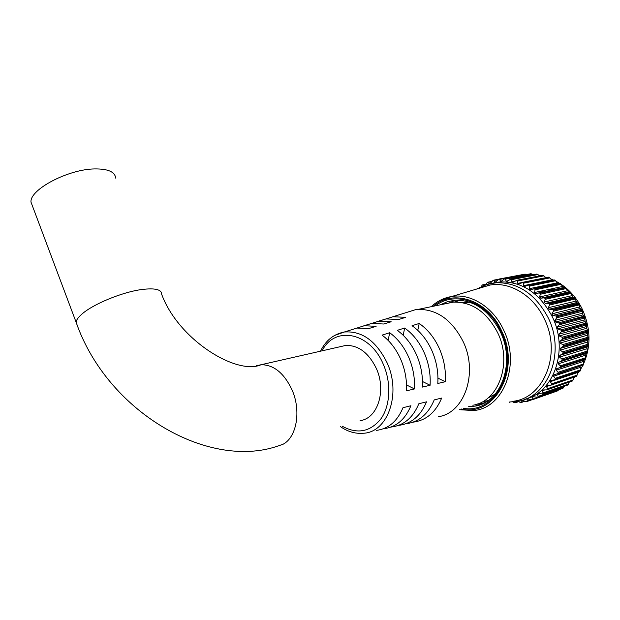 <?xml version="1.0" encoding="UTF-8"?>
<svg xmlns="http://www.w3.org/2000/svg" width="620" height="620" viewBox="0 0 620 620"><rect width="100%" height="100%" fill="white"/><g stroke="black" fill="none" stroke-linecap="round" stroke-linejoin="round"><path stroke-width="0.93" d="M573.577 378.053L574.476 377.154M577.305 373.938L579.064 371.597M580.591 369.303L582.661 365.676M583.397 364.204C591.193 346.565 590.806 328.189 582.219 309.062C577.019 298.507 569.912 290.207 560.899 284.146M548.406 289.517L550.421 290.385M560.325 365.839L585.629 357.756L585.838 353.663L586.822 352.958L558.628 362.204L558.232 363.847L560.31 365.823L560.581 366.908L585.52 358.779L560.627 366.769M562.27 359.925L561.852 358.98L587.171 351.106L587.163 352.144L562.239 360.073L587.163 352.144M563.192 352.796L562.673 351.873L588.008 344.224L588.093 345.239L563.177 352.951L588.093 345.239M563.371 345.495L562.759 344.596L588.116 337.187L588.295 338.171L563.371 345.642L588.295 338.171M562.805 338.117L562.107 337.264L587.496 330.096L587.768 331.034L562.821 338.264L587.768 331.034M561.503 330.77L560.712 329.979L586.148 323.051L586.505 323.927L561.534 330.925L586.505 323.927M559.472 323.57L558.612 322.849L584.11 316.169L584.536 316.967L559.527 323.717L584.536 316.967M556.76 316.619L555.838 315.983L581.397 309.535L581.886 310.256L556.822 316.758L581.886 310.256M553.42 311.217L553.474 310.147L578.724 304.094L579.034 304.939L553.42 311.217L551.916 313.844L552.722 315.425L555.838 315.983M549.568 305.024L549.529 303.978L574.942 298.251L575.259 298.964L549.568 305.024L548.32 307.714L549.266 309.194L552.42 309.473L578.049 303.25L576.817 302.545L575.259 298.964M545.182 299.344L545.05 298.336L570.648 292.911L570.958 293.493L545.182 299.344L544.174 302.064L545.251 303.42L548.413 303.413L574.136 297.406L572.888 296.988L570.958 293.493M540.322 294.26L540.097 293.299L565.548 287.75L566.192 288.587L540.322 294.26L539.563 296.972L540.749 298.181L543.887 297.887L569.695 292.082L568.478 291.958L566.192 288.587M535.06 289.835L534.758 288.935L560.302 283.549L561.023 284.324L535.06 289.835L534.541 292.508L535.711 293.57L538.912 292.973L564.804 287.354L563.603 287.517L561.023 284.324M529.472 286.122L529.1 285.293L554.737 280.046L555.528 280.752L529.472 286.122L529.178 288.726L530.255 289.656L560.186 283.464L534.758 288.935M523.644 283.17L523.21 282.425L548.94 277.287L549.793 277.923L523.644 283.17L523.575 285.665L524.543 286.463L528.341 285.123L554.621 279.976L529.1 285.293M542.888 393.654L543.058 392.91L568.54 384.059L567.951 384.927L542.384 393.909L537.997 393.599L537.432 394.397L538.075 396.397L563.619 387.469L564.169 386.322M547.53 389.507L547.607 388.694L573.043 379.952L572.539 380.882L546.91 389.872L542.531 389.965L542.175 390.825L543.058 392.91M551.684 384.679L551.668 383.819L577.057 375.201L576.654 376.177L550.94 385.167L546.871 385.555L546.484 386.57L547.607 388.694M555.288 379.231L555.179 378.324L580.529 369.869L580.219 370.884L554.427 379.858L550.7 380.502L550.296 381.672L551.668 383.819M558.287 373.232L558.07 372.302L583.404 364.017L583.195 365.056L553.978 374.875L553.567 376.208L555.179 378.324M583.404 364.017L583.939 359.957L585.086 359.499L559.767 367.644L556.644 368.745L556.225 370.233L558.07 372.302M532.425 399.722L532.75 399.133L558.357 390.151L557.613 390.871L532.162 399.815L527.202 398.869L527.147 401.078L531.077 399.699M563.619 387.469L562.952 388.267L537.447 397.234L532.626 396.661L532.75 399.133M581.397 309.535L580.196 308.543L579.034 304.939M581.947 310.387L582.203 311.325L556.667 317.835L554.923 320.362L555.574 322.028L558.612 322.849M584.11 316.169L582.971 314.898L582.203 311.325M584.582 317.115L584.738 318.037L559.263 324.787L557.287 327.174L557.768 328.902L560.712 329.979M586.148 323.051L585.11 321.524L584.738 318.037M586.536 324.074L586.59 324.973L561.17 331.971L558.976 334.196L559.287 335.955L562.107 337.264M587.496 330.096L586.574 328.321L586.59 324.973M587.783 331.181L587.737 332.041L562.356 339.279L559.961 341.31L560.1 343.077L562.759 344.596M588.116 337.187L587.349 335.195L587.737 332.041M588.303 338.319L588.155 339.125L562.813 346.603L560.232 348.417L560.186 350.168L562.673 351.873M588.008 344.224L587.411 342.038L588.155 339.125M588.086 345.387L587.853 346.131L562.526 353.849L559.783 355.415L559.566 357.128L561.852 358.98M587.171 351.106L586.993 347.107L587.853 346.131M587.14 352.284L586.822 352.958M585.629 357.756L585.52 358.779M585.482 358.918L585.086 359.499M558.225 373.364L583.195 365.056M583.141 365.18L557.605 373.922M580.529 369.869L580.8 367.211L553.567 376.208M555.218 379.347L580.219 370.884M580.157 370.993L554.737 379.758M577.057 375.201L577.569 372.512L550.296 381.672M551.599 384.788L576.654 376.177M576.577 376.286L551.226 385.074M573.043 379.952L573.756 377.394M547.437 389.6L572.539 380.882M572.454 380.974L547.173 389.779M568.54 384.059L569.253 382.16M542.787 393.731L567.951 384.927M567.85 385.005L542.632 393.824M537.718 397.133L562.952 388.267M562.844 388.329L537.672 397.157M532.309 399.768L557.613 390.871M525.62 399.032C554.179 392.127 568.835 349.502 552.218 316.619C539.555 293.051 522.265 281.488 500.34 281.929L493.318 283.046M515.546 401.706L515.111 402.861L512.841 401.977M522.396 400.272L521.35 400.636L520.978 402.62L517.607 401.38M527.147 401.078L526.636 401.613L525.566 401.481L522.753 400.381M537.827 397.071L538.075 396.397M559.767 367.644L560.581 366.908M561.503 360.894L562.239 360.073M562.526 353.849L563.177 352.951M562.813 346.603L563.371 345.642M562.356 339.279L562.821 338.264M561.17 331.971L561.534 330.925M559.263 324.787L559.527 323.717M556.667 317.835L556.822 316.758M541.275 291.059L543.159 291.958L541.275 291.059M454.181 302.087L460.497 300.266L454.181 302.087M449.198 302.986L455.219 300.219M479.64 288.153L490.048 285.045C510.136 281.55 533.51 295.531 544.337 318.92C562.185 354.129 543.368 399.164 512.097 401.357M477.276 288.866L486.778 284.502L496.108 282.751C518.08 282.317 535.417 293.95 548.119 317.649C565.518 352.028 548.778 396.358 518.56 401.186L509.152 402.055M578.669 304.002L553.474 310.147M574.81 298.05L549.529 303.978M570.408 292.609L545.05 298.336M565.548 287.75L540.097 293.299M548.94 277.287L523.21 282.425M517.049 280.317L542.996 275.303L516.724 280.294L512.926 282.363M510.95 279.085L536.982 274.118L510.764 279.078L506.912 281.55M504.866 278.675L530.976 273.722L504.812 278.675L500.968 281.534M498.891 279.078L525.07 274.125L498.891 279.078L495.171 282.309M489.978 283.65L493.094 280.294L498.403 279.271L493.334 280.232M485.452 284.944L487.545 282.278L491.854 281.41M481.058 286.773L482.414 284.937L485.94 284.208M477.462 288.424L478.183 288.315M563.317 287.672L563.75 288.029M533.812 288.688L559.542 283.27L555.853 281.178M553.404 280L550.638 278.853M546.623 277.528L545.313 277.179M484.677 286.262L483.026 287.145M483.615 403.248L477.788 403.868M488.196 400.536L481.74 402.14L488.196 400.536M553.404 310.015L552.42 309.473M549.444 303.854L548.413 303.413M544.949 298.228L543.887 297.887M539.997 293.206L538.912 292.973M534.642 288.85L533.843 288.68M528.984 285.231L528.341 285.123M523.086 282.371L518.925 283.991M542.996 275.303L543.903 275.853L517.661 281.007L517.785 283.371L518.653 284.045M517.661 281.007L517.173 280.356M536.982 274.118L537.928 274.567L511.601 279.659L511.911 281.86L512.67 282.418M511.601 279.659L511.074 279.101M530.976 273.722L531.968 274.071L505.556 279.124L506.029 281.147L506.68 281.589M505.556 279.124L504.99 278.675M525.07 274.125L526.078 274.373L499.596 279.411L500.759 281.573M499.596 279.411L499.015 279.062M497.899 279.713L493.799 280.488L494.985 282.348M493.799 280.488L493.365 280.232M491.621 281.705L488.242 282.348L489.064 283.712L490.157 283.495M485.809 284.41L482.996 284.952L483.554 285.657M504.812 278.675L530.86 273.722M533.053 274.792L531.968 274.071M536.409 274.187L536.858 274.094M539.539 275.838L537.928 274.567M516.724 280.294L542.872 275.272M545.848 277.683L543.903 275.853M548.305 277.194L548.816 277.241M551.978 280.287L549.793 277.923M557.938 283.611L555.528 280.752M564.804 287.354L565.448 287.657M569.695 292.082L570.315 292.501M574.136 297.406L574.725 297.933M578.049 303.25L578.6 303.878M360.073 420.616C377.503 418.756 386.655 390.817 376.371 368.536C368.729 352.881 358.546 345.17 345.821 345.418L340.388 346.65M32.705 206.692L31 202.143C29.512 189.581 68.13 169.221 94.55 168.927C107.989 168.749 115.025 171.817 115.676 178.118M406.17 312.604L415.284 309.737L417.981 309.426C436.93 309.093 451.996 319.85 463.194 341.697C478.431 373.178 464.326 413.176 438.317 416.718M445.098 303.831L453.282 302.142C471.998 301.723 486.816 311.969 497.736 332.886C512.593 363.026 498.519 401.574 472.82 405.232M495.248 394.072L488.033 397.978M405.906 423.762C418.779 422.135 428.219 414.183 434.225 399.908L441.696 398.048C435.604 412.471 426.033 420.515 412.966 422.181M391.336 427.017C403.829 425.46 412.998 417.702 418.841 403.752L426.537 401.83C420.608 415.943 411.308 423.793 398.621 425.39L398.42 425.405M376.309 430.381C388.415 428.885 397.304 421.337 402.985 407.712L410.913 405.736C405.154 419.515 396.126 427.172 383.827 428.699L383.408 428.738M439.255 348.339C444.021 359.158 446.028 370.287 445.276 381.719L437.798 383.478C438.503 372.147 436.503 361.127 431.799 350.401C426.94 339.791 420.36 331.56 412.044 325.709L419.205 323.462C427.645 329.336 434.333 337.629 439.255 348.339M424.127 352.532C428.761 363.149 430.753 374.069 430.086 385.284L422.383 387.089C423.003 375.983 421.019 365.18 416.439 354.663C411.719 344.255 405.333 336.149 397.288 330.344L404.666 328.026C412.843 333.854 419.329 342.023 424.127 352.532M408.526 356.856C413.036 367.265 415.012 377.96 414.439 388.949L406.488 390.817C407.014 379.944 405.054 369.357 400.605 359.058C396.017 348.858 389.833 340.876 382.06 335.126L389.678 332.731C397.583 338.512 403.868 346.557 408.526 356.856M355.95 328.36L364.312 325.733L376.123 326.322L368.481 328.639L356.911 328.058L348.657 330.646M370.295 323.857L378.867 321.168L391.166 321.764L383.757 324.012L371.698 323.415L363.746 325.826M384.199 319.494L392.979 316.735L405.759 317.339L398.575 319.517L386.035 318.92L378.084 321.3M549.925 289.191L553.536 289.711M461.683 302.513L469.805 302.258M406.55 384.958L414.439 388.949M388.159 340.403L389.678 332.731M422.491 381.502L430.086 385.284M403.194 335.288L404.666 328.026M437.945 378.138L445.276 381.719M417.779 330.359L419.205 323.462M556.783 368.691L583.994 359.933M461.42 409.022C494.954 416.989 521.11 369.799 501.657 330.956C487.87 299.817 452.995 288.563 433.303 306.264M440.061 300.367L451.825 296.476C470.936 293.229 493.241 307.117 503.665 330.088C520.823 364.676 503.2 408.603 473.447 410.549L459.428 409.688M468.201 406.767L475.044 406.131L485.297 402.364M435.426 305.831C455.003 290.183 487.754 301.777 500.89 331.382C519.428 368.466 495.675 414.059 463.489 408.34M483.522 403.295L475.044 406.131C500.937 402.682 515.77 363.01 500.325 331.801C488.979 310.287 473.858 299.77 454.971 300.243L447.346 301.7L440.278 304.831M531.72 399.838L526.884 401.535M532.332 397.242L533.96 396.676M526.946 399.327L528.263 398.869M521.343 402.233L524.59 401.101M515.429 402.574L518.134 401.636M494.528 282.085L495.892 281.821M500.2 281.224L501.898 280.899M506.029 281.147L508.183 280.728M511.911 281.86L514.786 281.294M517.785 283.371L521.9 282.55M523.575 285.665L551.622 279.946M529.178 288.726L557.132 282.875M534.541 292.508L562.386 286.51M535.82 293.554L563.642 287.51M539.563 296.972L567.316 290.796M540.749 298.181L568.478 291.958M544.174 302.064L571.841 295.694M545.251 303.42L572.888 296.988M548.32 307.714L575.895 301.126M549.266 309.194L576.817 302.545M551.916 313.844L579.413 307.016M552.722 315.425L580.196 308.543M554.923 320.362L582.343 313.294M555.574 322.028L582.971 314.898M557.287 327.174L584.644 319.858M557.768 328.902L585.11 321.524M558.976 334.196L586.28 326.624M559.287 335.955L586.574 328.321M559.961 341.31L587.225 333.49M560.1 343.077L587.349 335.195M560.232 348.417L587.466 340.349M560.186 350.168L587.411 342.038M559.783 355.415L586.993 347.107M559.566 357.128L586.776 348.758M558.628 362.204L585.838 353.663M558.232 363.847L585.443 355.252M556.225 370.233L583.436 361.429M546.484 386.57L550.405 385.229M542.175 390.825L544.918 389.879M537.432 394.397L539.501 393.677M77.299 325.446L76.082 322.16C106.818 411.006 206.677 469.441 276.567 446.493L283.123 444.222C296.608 437.224 301.266 411.176 292.26 390.399C284.293 373.256 273.901 364.7 261.074 364.738L256.254 365.746M31 202.143L76.082 322.16C76.376 319.998 78.166 317.448 81.445 314.51C92.419 304.358 122.256 292.02 141.833 289.509C155.054 287.889 161.657 289.47 161.657 294.26C178.514 340.047 236.863 375.495 261.074 364.738L345.821 345.418M334.389 335.544L344.286 332.018C361.94 330.662 376.208 340.923 387.097 362.801C401.512 393.762 387.763 432.303 363.475 433.248C355.493 433.93 347.836 431.745 340.504 426.676M342.132 426.173C357.368 434.481 370.373 431.939 381.137 418.546C390.383 405.302 391.39 382.788 383.346 364.413C369.962 331.863 334.49 325.57 322.121 350.819M496.108 282.751L500.34 281.929M478.578 288.471L480.229 287.192M431.272 306.683C437.146 301.157 443.998 297.755 451.825 296.476L490.048 285.045M487.204 285.588L489.885 285.068M494.69 282.875L498.922 282.053M535.711 293.57L563.603 287.517M521.141 402.566L524.939 401.233M515.267 402.814L518.351 401.737M509.346 402.279L509.958 402.07M499.069 279.062L525.132 274.118M510.764 279.078L536.688 274.094M522.606 282.317L548.452 277.163M539.02 292.958L564.851 287.347M320.509 351.183C325.748 340.45 333.676 334.064 344.286 332.018L356.911 328.058M364.312 325.733L371.698 323.415M378.867 321.168L386.035 318.92M392.979 316.735L415.284 309.737M462.249 302.614L464.086 302.227M417.981 309.426L453.282 302.142"/></g></svg>
